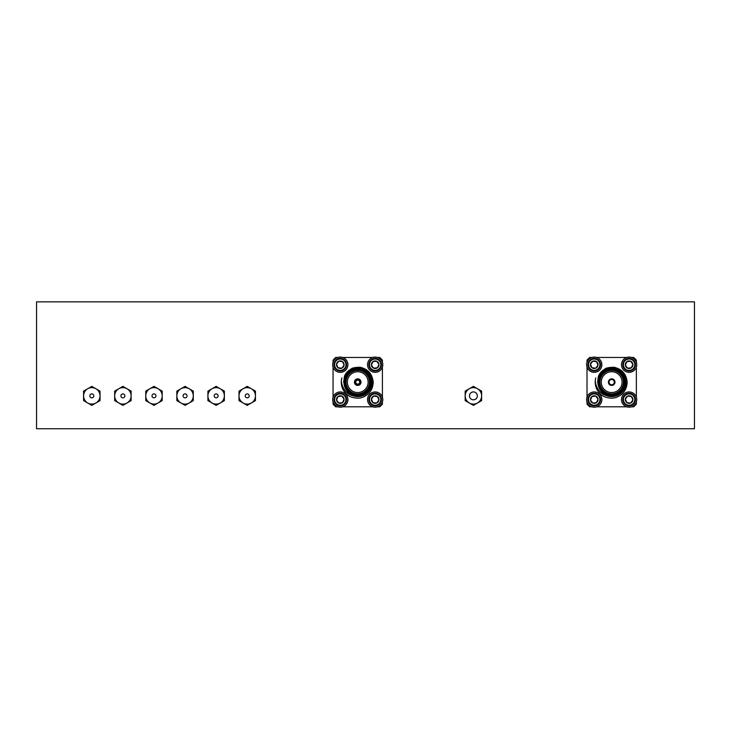 <?xml version="1.0" encoding="UTF-8"?>
<svg xmlns="http://www.w3.org/2000/svg" width="731" height="731" viewBox="0 0 731 731"><rect width="100%" height="100%" fill="white"/><g stroke="black" fill="none" stroke-linecap="round" stroke-linejoin="round"><path stroke-width="1.1" d="M87.702 388.746A8.224 8.224 0 0 0 87.702 402.991A8.224 8.224 0 0 0 100.037 395.864A8.224 8.224 0 0 0 87.702 388.746L83.59 391.122L83.59 400.615L91.814 405.367L100.037 400.615L100.037 391.122L91.814 386.37L87.702 388.746M89.84 395.864A1.974 1.974 0 0 0 92.8 397.573A1.974 1.974 0 0 0 92.8 394.155A1.974 1.974 0 0 0 89.84 395.864M83.59 391.122L83.59 400.615L91.814 405.367L100.037 400.615L100.037 391.122L91.814 386.37L83.59 391.122M694.45 418.233L694.45 301.848L36.55 301.848L36.55 428.759L694.45 428.759L694.45 418.233M114.676 391.122L114.676 400.615L122.899 405.367L131.123 400.615L131.123 391.122L122.899 386.37L114.676 391.122L114.676 395.864A8.224 8.224 0 0 0 127.011 402.991A8.224 8.224 0 0 0 127.011 388.746A8.224 8.224 0 0 0 114.676 395.864L114.676 400.615L122.899 405.367L131.123 400.615L131.123 391.122L122.899 386.37L114.676 391.122M176.838 391.122L176.838 400.615L185.062 405.367L193.286 400.615L193.286 391.122L185.062 386.37L176.838 391.122L176.838 395.864A8.224 8.224 0 0 0 189.174 402.991A8.224 8.224 0 0 0 189.174 388.746A8.224 8.224 0 0 0 176.838 395.864L176.838 400.615L185.062 405.367L193.286 400.615L193.286 391.122L185.062 386.37L176.838 391.122M239 391.122L239 400.615L247.224 405.367L255.448 400.615L255.448 391.122L247.224 386.37L239 391.122L239 395.864A8.224 8.224 0 0 0 251.336 402.991A8.224 8.224 0 0 0 251.336 388.746A8.224 8.224 0 0 0 239 395.864L239 400.615L247.224 405.367L255.448 400.615L255.448 391.122L247.224 386.37L239 391.122M481.619 391.122L473.396 386.37L465.172 391.122L465.172 400.615L473.396 405.367L481.619 400.615L481.619 391.122L477.507 388.746A8.224 8.224 0 0 0 465.172 395.864A8.224 8.224 0 0 0 477.507 402.991A8.224 8.224 0 0 0 477.507 388.746L473.396 386.37L465.172 391.122L465.172 400.615L473.396 405.367L481.619 400.615L481.619 391.122M207.915 391.122L207.915 400.615L216.138 405.367L224.362 400.615L224.362 391.122L216.138 386.37L207.915 391.122L207.915 395.864A8.224 8.224 0 0 0 220.25 402.991A8.224 8.224 0 0 0 220.25 388.746A8.224 8.224 0 0 0 207.915 395.864L207.915 400.615L216.138 405.367L224.362 400.615L224.362 391.122L216.138 386.37L207.915 391.122M145.752 391.122L145.752 400.615L153.976 405.367L162.2 400.615L162.2 391.122L153.976 386.37L145.752 391.122L145.752 395.864A8.224 8.224 0 0 0 158.088 402.991A8.224 8.224 0 0 0 158.088 388.746A8.224 8.224 0 0 0 145.752 395.864L145.752 400.615L153.976 405.367L162.2 400.615L162.2 391.122L153.976 386.37L145.752 391.122M272.891 428.759L141.311 428.759M469.448 395.864A3.947 3.947 0 0 0 475.369 399.281A3.947 3.947 0 0 0 475.369 392.446A3.947 3.947 0 0 0 469.448 395.864M597.017 397.783L598.013 399.08L596.56 402.589L592.786 403.083L590.474 400.067L591.936 396.558L595.701 396.065L598.013 399.08A3.801 3.801 0 0 0 591.936 396.558A3.801 3.801 0 0 0 592.786 403.083A3.801 3.801 0 0 0 598.013 399.08M593.307 396.376L593.81 396.312M594.084 396.275L595.701 396.065M590.657 399.629L591.936 396.558M591.47 401.365L590.474 400.067M595.18 402.772L594.678 402.836M594.404 402.872L592.786 403.083M597.483 400.36L597.282 400.826M597.181 401.081L596.56 402.589M599.493 401.748A5.684 5.684 0 0 0 593.508 393.936A5.684 5.684 0 0 0 589.734 403.028A5.684 5.684 0 0 0 599.493 401.748M600.078 401.995A6.314 6.314 0 0 0 593.426 393.315A6.314 6.314 0 0 0 589.232 403.411A6.314 6.314 0 0 0 600.078 401.995M601.293 402.498A7.63 7.63 0 0 0 596.916 392.428A7.63 7.63 0 0 0 587.011 397.152A7.63 7.63 0 0 0 591.571 406.719A7.63 7.63 0 0 0 601.293 402.498M587.011 401.995L587.011 404.179L589.643 406.811L591.818 406.811M596.67 406.811L626.686 406.811M636.354 397.152A7.63 7.63 0 0 1 631.785 406.719A7.63 7.63 0 0 1 622.063 402.498A7.63 7.63 0 0 1 626.44 392.428A7.63 7.63 0 0 1 636.354 397.152L636.354 367.126A7.63 7.63 0 0 0 631.785 357.56A7.63 7.63 0 0 0 622.063 361.781A7.63 7.63 0 0 0 626.44 371.851A7.63 7.63 0 0 0 636.354 367.126M626.686 357.468L596.67 357.468M587.011 367.126A7.63 7.63 0 0 1 591.571 357.56A7.63 7.63 0 0 1 601.293 361.781A7.63 7.63 0 0 1 596.916 371.851A7.63 7.63 0 0 1 587.011 367.126L587.011 397.152M595.701 368.214L598.013 365.198L596.56 361.69L592.786 361.196L590.474 364.212L591.936 367.72L595.701 368.214L598.013 365.198L596.56 361.69L592.786 361.196L590.474 364.212L591.936 367.72L595.701 368.214A3.801 3.801 0 0 1 590.474 364.212A3.801 3.801 0 0 1 596.56 361.69A3.801 3.801 0 0 1 595.701 368.214M599.493 362.53A5.684 5.684 0 0 1 593.508 370.343A5.684 5.684 0 0 1 589.734 361.242A5.684 5.684 0 0 1 599.493 362.53M600.078 362.284A6.314 6.314 0 0 1 593.426 370.964A6.314 6.314 0 0 1 589.232 360.858A6.314 6.314 0 0 1 600.078 362.284M587.011 362.284A7.63 7.63 0 0 1 591.818 357.468L589.643 357.468L587.011 360.1L587.011 362.284M626.339 366.496L625.343 365.198L626.805 361.69L630.57 361.196L632.882 364.212L631.429 367.72L627.655 368.214L625.343 365.198A3.801 3.801 0 0 0 631.429 367.72A3.801 3.801 0 0 0 630.57 361.196A3.801 3.801 0 0 0 625.343 365.198M630.049 367.903L629.546 367.967M629.272 368.004L627.655 368.214M632.699 364.65L631.429 367.72M631.886 362.914L632.882 364.212M628.176 361.507L628.678 361.443M628.952 361.406L630.57 361.196M625.882 363.919L626.074 363.453M626.175 363.197L626.805 361.69M623.863 362.53A5.684 5.684 0 0 0 629.857 370.343A5.684 5.684 0 0 0 633.622 361.242A5.684 5.684 0 0 0 623.863 362.53M623.278 362.284A6.314 6.314 0 0 0 629.939 370.964A6.314 6.314 0 0 0 634.124 360.858A6.314 6.314 0 0 0 623.278 362.284M636.354 362.284L636.354 360.1L633.722 357.468L631.538 357.468M631.538 406.811L633.722 406.811L636.354 404.179L636.354 401.995M609.051 382.139A2.632 2.632 0 0 0 612.998 384.415A2.632 2.632 0 0 0 612.998 379.864A2.632 2.632 0 0 0 609.051 382.139M597.519 390.5A16.447 16.447 0 0 1 595.783 377.9C593.691 384.506 599.804 394.411 606.319 395.581L601.64 391.999L597.602 382.139L598.36 376.465C599.402 373.413 601.659 370.9 605.131 368.936C606.191 367.382 614.89 366.916 615.173 367.556C622.501 369.584 626.494 374.546 627.171 382.45C626.668 390.162 622.757 395.233 615.429 397.664C612.359 398.468 608.978 398.258 605.295 397.043C602.39 396.074 599.795 393.899 597.519 390.5M606.319 395.581A14.474 14.474 0 0 0 625.078 387.604A14.474 14.474 0 0 0 617.247 368.78A14.474 14.474 0 0 0 598.36 376.465M597.867 382.139A13.816 13.816 0 0 1 618.59 370.169A13.816 13.816 0 0 1 618.59 394.1A13.816 13.816 0 0 1 597.867 382.139M598.525 382.139A13.158 13.158 0 0 0 618.262 393.534A13.158 13.158 0 0 0 618.262 370.745A13.158 13.158 0 0 0 598.525 382.139M599.31 382.139A12.372 12.372 0 0 1 617.859 371.43A12.372 12.372 0 0 1 617.859 392.849A12.372 12.372 0 0 1 599.31 382.139M599.968 382.139A11.714 11.714 0 0 0 617.531 392.282A11.714 11.714 0 0 0 617.531 371.997A11.714 11.714 0 0 0 599.968 382.139M601.284 382.139A10.398 10.398 0 0 0 616.873 391.14A10.398 10.398 0 0 0 616.873 373.139A10.398 10.398 0 0 0 601.284 382.139M608.393 382.139A3.289 3.289 0 0 0 613.327 384.99A3.289 3.289 0 0 0 613.327 379.288A3.289 3.289 0 0 0 608.393 382.139M623.278 401.995A6.314 6.314 0 0 1 629.939 393.315A6.314 6.314 0 0 1 634.124 403.411A6.314 6.314 0 0 1 623.278 401.995M623.863 401.748A5.684 5.684 0 0 1 629.857 393.936A5.684 5.684 0 0 1 633.622 403.028A5.684 5.684 0 0 1 623.863 401.748M626.805 402.589A3.801 3.801 0 0 1 627.655 396.065A3.801 3.801 0 0 1 632.882 400.067A3.801 3.801 0 0 1 626.805 402.589L630.57 403.083L632.882 400.067L631.429 396.558L627.655 396.065L625.343 399.08L626.805 402.589L630.57 403.083L632.882 400.067L631.429 396.558L627.655 396.065L625.343 399.08L626.805 402.589M343.067 397.783L344.063 399.08L342.611 402.589L338.837 403.083L336.525 400.067L337.987 396.558L341.752 396.065L344.063 399.08A3.801 3.801 0 0 0 337.987 396.558A3.801 3.801 0 0 0 338.837 403.083A3.801 3.801 0 0 0 344.063 399.08M339.358 396.376L339.86 396.312M340.134 396.275L341.752 396.065M336.708 399.629L337.987 396.558M337.521 401.365L336.525 400.067M341.231 402.772L340.728 402.836M340.454 402.872L338.837 403.083M343.533 400.36L343.332 400.826M343.232 401.081L342.611 402.589M345.544 401.748A5.684 5.684 0 0 0 339.559 393.936A5.684 5.684 0 0 0 335.785 403.028A5.684 5.684 0 0 0 345.544 401.748M346.128 401.995A6.314 6.314 0 0 0 339.476 393.315A6.314 6.314 0 0 0 335.282 403.411A6.314 6.314 0 0 0 346.128 401.995M347.344 402.498A7.63 7.63 0 0 0 342.967 392.428A7.63 7.63 0 0 0 333.062 397.152A7.63 7.63 0 0 0 337.621 406.719A7.63 7.63 0 0 0 347.344 402.498M333.062 401.995L333.062 404.179L335.693 406.811L337.868 406.811M342.72 406.811L372.737 406.811M382.404 397.152A7.63 7.63 0 0 1 377.836 406.719A7.63 7.63 0 0 1 368.113 402.498A7.63 7.63 0 0 1 372.49 392.428A7.63 7.63 0 0 1 382.404 397.152L382.404 367.126A7.63 7.63 0 0 0 377.836 357.56A7.63 7.63 0 0 0 368.113 361.781A7.63 7.63 0 0 0 372.49 371.851A7.63 7.63 0 0 0 382.404 367.126M372.737 357.468L342.72 357.468M333.062 367.126A7.63 7.63 0 0 1 337.621 357.56A7.63 7.63 0 0 1 347.344 361.781A7.63 7.63 0 0 1 342.967 371.851A7.63 7.63 0 0 1 333.062 367.126L333.062 397.152M341.752 368.214L344.063 365.198L342.611 361.69L338.837 361.196L336.525 364.212L337.987 367.72L341.752 368.214L344.063 365.198L342.611 361.69L338.837 361.196L336.525 364.212L337.987 367.72L341.752 368.214A3.801 3.801 0 0 1 336.525 364.212A3.801 3.801 0 0 1 342.611 361.69A3.801 3.801 0 0 1 341.752 368.214M345.544 362.53A5.684 5.684 0 0 1 339.559 370.343A5.684 5.684 0 0 1 335.785 361.242A5.684 5.684 0 0 1 345.544 362.53M346.128 362.284A6.314 6.314 0 0 1 339.476 370.964A6.314 6.314 0 0 1 335.282 360.858A6.314 6.314 0 0 1 346.128 362.284M337.868 357.468L335.693 357.468L333.062 360.1L333.062 362.284M372.39 366.496L371.394 365.198L372.856 361.69L376.62 361.196L378.932 364.212L377.479 367.72L373.705 368.214L371.394 365.198A3.801 3.801 0 0 0 377.479 367.72A3.801 3.801 0 0 0 376.62 361.196A3.801 3.801 0 0 0 371.394 365.198M376.099 367.903L375.597 367.967M375.323 368.004L373.705 368.214M378.749 364.65L377.479 367.72M377.936 362.914L378.932 364.212M374.226 361.507L374.729 361.443M375.003 361.406L376.62 361.196M371.933 363.919L372.125 363.453M372.225 363.197L372.856 361.69M369.913 362.53A5.684 5.684 0 0 0 375.908 370.343A5.684 5.684 0 0 0 379.672 361.242A5.684 5.684 0 0 0 369.913 362.53M369.329 362.284A6.314 6.314 0 0 0 375.99 370.964A6.314 6.314 0 0 0 380.175 360.858A6.314 6.314 0 0 0 369.329 362.284M382.404 362.284L382.404 360.1L379.773 357.468L377.589 357.468M377.589 406.811L379.773 406.811L382.404 404.179L382.404 401.995M355.102 382.139A2.632 2.632 0 0 0 359.049 384.415A2.632 2.632 0 0 0 359.049 379.864A2.632 2.632 0 0 0 355.102 382.139M343.57 390.5A16.447 16.447 0 0 1 341.834 377.9C339.741 384.506 345.854 394.411 352.369 395.581L347.691 391.999L343.652 382.139L344.411 376.465C345.452 373.413 347.709 370.9 351.182 368.936C352.241 367.382 360.94 366.916 361.224 367.556C368.552 369.584 372.545 374.546 373.221 382.45C372.719 390.162 368.808 395.233 361.479 397.664C358.409 398.468 355.028 398.258 351.346 397.043C348.44 396.074 345.845 393.899 343.57 390.5M352.369 395.581A14.474 14.474 0 0 0 371.129 387.604A14.474 14.474 0 0 0 363.298 368.78A14.474 14.474 0 0 0 344.411 376.465M343.917 382.139A13.816 13.816 0 0 1 364.641 370.169A13.816 13.816 0 0 1 364.641 394.1A13.816 13.816 0 0 1 343.917 382.139M344.575 382.139A13.158 13.158 0 0 0 364.312 393.534A13.158 13.158 0 0 0 364.312 370.745A13.158 13.158 0 0 0 344.575 382.139M345.361 382.139A12.372 12.372 0 0 1 363.91 371.43A12.372 12.372 0 0 1 363.91 392.849A12.372 12.372 0 0 1 345.361 382.139M346.019 382.139A11.714 11.714 0 0 0 363.581 392.282A11.714 11.714 0 0 0 363.581 371.997A11.714 11.714 0 0 0 346.019 382.139M347.335 382.139A10.398 10.398 0 0 0 362.923 391.14A10.398 10.398 0 0 0 362.923 373.139A10.398 10.398 0 0 0 347.335 382.139M354.444 382.139A3.289 3.289 0 0 0 359.378 384.99A3.289 3.289 0 0 0 359.378 379.288A3.289 3.289 0 0 0 354.444 382.139M369.329 401.995A6.314 6.314 0 0 1 375.99 393.315A6.314 6.314 0 0 1 380.175 403.411A6.314 6.314 0 0 1 369.329 401.995M369.913 401.748A5.684 5.684 0 0 1 375.908 393.936A5.684 5.684 0 0 1 379.672 403.028A5.684 5.684 0 0 1 369.913 401.748M372.856 402.589A3.801 3.801 0 0 1 373.705 396.065A3.801 3.801 0 0 1 378.932 400.067A3.801 3.801 0 0 1 372.856 402.589L376.62 403.083L378.932 400.067L377.479 396.558L373.705 396.065L371.394 399.08L372.856 402.589L376.62 403.083L378.932 400.067L377.479 396.558L373.705 396.065L371.394 399.08L372.856 402.589M355.759 382.139A1.974 1.974 0 0 0 357.733 384.113A1.974 1.974 0 0 0 359.707 382.139A1.974 1.974 0 0 0 357.733 380.166A1.974 1.974 0 0 0 355.759 382.139M245.25 395.864A1.974 1.974 0 0 0 248.211 397.573A1.974 1.974 0 0 0 248.211 394.155A1.974 1.974 0 0 0 245.25 395.864M214.165 395.864A1.974 1.974 0 0 0 217.125 397.573A1.974 1.974 0 0 0 217.125 394.155A1.974 1.974 0 0 0 214.165 395.864M183.088 395.864A1.974 1.974 0 0 0 186.049 397.573A1.974 1.974 0 0 0 186.049 394.155A1.974 1.974 0 0 0 183.088 395.864M152.002 395.864A1.974 1.974 0 0 0 154.963 397.573A1.974 1.974 0 0 0 154.963 394.155A1.974 1.974 0 0 0 152.002 395.864M120.926 395.864A1.974 1.974 0 0 0 123.886 397.573A1.974 1.974 0 0 0 123.886 394.155A1.974 1.974 0 0 0 120.926 395.864"/></g></svg>
